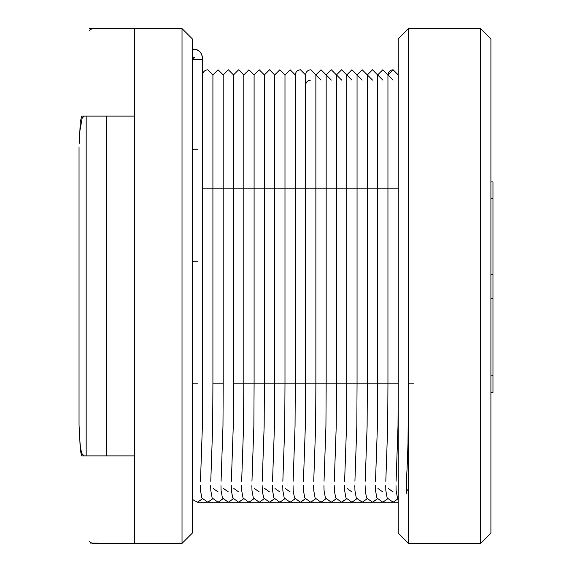 <?xml version="1.0" encoding="UTF-8"?>
<svg xmlns="http://www.w3.org/2000/svg" width="572" height="572" viewBox="0 0 572 572"><rect width="100%" height="100%" fill="white"/><g stroke="black" fill="none" stroke-linecap="round" stroke-linejoin="round"><path stroke-width="0.86" d="M79.036 147.004L79.036 424.996L79.88 440.969C80.373 447.547 81.145 451.88 82.182 453.968L84.277 455.884L134.663 455.884L134.663 116.116L84.277 116.116L82.182 118.032L79.88 131.031L79.243 143.322M79.844 131.56L80.28 121.607L81.803 116.116L84.277 116.116M84.277 455.884L81.803 455.884L84.277 455.884L81.803 455.884L80.28 450.393L79.844 440.44M79.722 131.646L79.715 132.018M398.241 74.932L393.093 69.784C389.99 70.113 388.274 71.829 387.945 74.932L382.797 69.784L377.649 74.932L372.501 69.784L367.353 74.932L362.205 69.784L357.057 74.932L351.909 69.784L346.761 74.932L341.613 69.784L336.465 74.932L331.317 69.784L326.169 74.932L321.021 69.784L315.873 74.932L310.725 69.784C307.622 70.113 305.906 71.829 305.577 74.932L300.429 69.784C297.326 70.113 295.61 71.829 295.281 74.932L290.133 69.784L284.985 74.932L279.837 69.784L274.689 74.932L269.541 69.784L264.393 74.932L259.245 69.784L254.097 74.932L248.949 69.784L243.801 74.932L238.653 69.784L233.505 74.932L228.357 69.784L223.209 74.932L218.061 69.784L212.913 74.932L207.765 69.784C204.662 70.113 202.946 71.829 202.617 74.932M310.725 383.812L305.577 383.812L305.577 74.932L305.577 188.188L315.873 188.188L315.873 74.932L315.873 188.188L326.169 188.188L326.169 74.932L326.169 188.188L336.465 188.188L336.465 74.932L336.465 188.188L346.761 188.188L346.761 74.932L346.761 188.188L387.945 188.188L387.945 383.812L398.241 383.812L295.281 383.812L295.281 188.188L305.577 188.188L295.281 188.188L295.281 74.932L295.281 188.188L284.985 188.188L284.985 74.932L284.985 188.188L274.689 188.188L274.689 74.932L274.689 188.188L264.393 188.188L264.393 74.932L264.393 188.188L254.097 188.188L254.097 74.932L254.097 188.188L243.801 188.188L243.801 74.932L243.801 188.188L233.505 188.188L233.505 74.932L233.505 188.188L223.209 188.188L223.209 74.932L223.209 188.188L212.913 188.188L212.913 74.932L212.913 188.188L202.617 188.188L310.725 188.188M212.913 383.812L223.209 383.812L212.913 383.812L212.913 188.188L212.913 383.812M398.241 502.216L197.469 502.216L202.288 498.863M233.505 383.812L243.801 383.812L233.505 383.812L233.505 188.188L233.505 383.812M254.097 74.953L248.949 69.784M254.097 383.812L243.801 383.812L264.393 383.812L254.097 383.812L254.097 188.188L254.097 383.812M274.689 383.812L264.393 383.812L284.985 383.812L274.689 383.812L274.689 188.188L274.689 383.812M300.429 383.812L284.985 383.812L305.577 383.812L305.577 188.188L305.577 383.812M310.725 80.08C307.622 80.409 305.906 82.125 305.577 85.228L305.577 85.228C305.906 82.125 307.622 80.409 310.725 80.08M285.292 488.509L290.133 491.92M274.996 488.509L279.837 491.92M264.7 488.509L269.541 491.92M254.404 488.509L259.245 491.92M233.812 488.509L238.653 491.92M223.516 488.509L228.357 491.92M213.22 488.509L218.061 491.92M89.361 541.634L92.235 543.4L182.025 543.4L182.025 28.6L89.425 28.6M182.025 543.4L192.321 533.104L192.321 38.896L182.025 28.6M408.537 543.4L398.241 533.104L398.241 38.896L408.537 28.6L408.537 543.4L480.609 543.4L490.905 533.104L490.905 38.896L480.609 28.6L408.537 28.6M480.609 28.6L480.609 543.4M89.361 30.366L92.235 28.6L134.663 28.6L134.663 543.4L90.269 543.071M490.905 181.91L492.964 181.91L492.964 392.635L490.905 392.635M315.544 498.863L310.81 502.216L315.544 498.863L310.725 502.216L300.429 502.216L305.248 498.863L300.514 502.216M357.057 383.812L315.873 383.812L315.873 188.188L398.241 188.188L387.945 188.188L387.945 383.812L357.057 383.812L357.057 188.188L357.057 383.812M351.909 69.784L346.761 74.932L351.909 80.08M362.205 69.784L357.057 74.932L362.205 80.08M357.057 74.932L357.057 188.188L357.057 74.932M341.613 69.784L336.465 74.932L341.613 80.08M377.649 74.953L372.501 69.784L367.353 74.932L372.501 80.08M367.353 74.932L367.353 383.812L367.353 74.932M336.465 74.953L331.317 69.784L326.169 74.932L331.317 80.08M382.797 69.784L377.649 74.932L382.797 80.08M377.649 74.932L377.649 383.812L377.649 74.932M321.021 69.784L315.873 74.932L321.021 80.08M393.093 69.784L387.945 74.932L393.093 80.08M387.945 74.932L387.945 188.188L387.945 74.932M388.252 488.509L393.093 491.92M377.956 488.509L382.797 491.92M347.068 488.509L351.909 491.92M81.081 121.607L80.28 121.607M81.074 450.393L80.28 450.393M86.179 455.884L86.179 116.116M106.485 455.884L106.485 116.116M218.061 502.216L222.88 498.863L218.147 502.216M207.765 502.216L212.584 498.863L207.85 502.216M228.357 502.216L233.176 498.863L228.442 502.216M238.653 502.216L243.472 498.863L238.738 502.216M248.949 502.216L253.768 498.863L249.035 502.216M259.245 502.216L264.064 498.863L259.33 502.216M269.541 502.216L274.36 498.863L269.627 502.216M279.837 502.216L284.656 498.863L279.923 502.216M290.133 502.216L294.952 498.863L290.218 502.216M197.469 383.812L192.321 383.812M192.321 261.754L197.469 261.754M197.469 149.8L192.321 149.8M192.321 59.402L202.617 59.402L202.617 383.812L202.617 188.188M490.905 198.763L492.964 198.763M490.905 274.624L492.964 274.624M490.905 298.713L492.964 298.713M490.905 375.775L492.964 375.775M300.429 502.216L305.248 498.863M351.909 502.216L356.728 498.863L351.995 502.216M362.205 502.216L367.024 498.863L362.29 502.216M341.613 502.216L346.432 498.863L341.698 502.216M372.501 502.216L377.32 498.863L372.587 502.216M331.317 502.216L336.136 498.863L331.402 502.216M382.797 502.216L387.616 498.863L382.882 502.216M321.021 502.216L325.84 498.863L321.106 502.216M393.093 502.216L397.912 498.863L393.178 502.216M413.685 383.812L408.537 383.812L407.993 443.636L407.064 469.226C406.134 482.682 406.091 490.912 406.928 493.922M200.393 485.649L200.507 490.576L201.837 497.955L207.758 502.216M200.479 481.238L202.381 426.154L202.617 384.041M223.209 188.188L223.209 383.812L223.209 188.188M210.689 485.649L210.803 490.576L212.133 497.955L218.054 502.216M210.775 481.238L212.677 426.154L212.913 384.041M220.985 485.649L221.099 490.576L222.429 497.955L228.35 502.216M221.071 481.238L222.973 426.154L223.209 384.041M243.801 188.188L243.801 383.812L243.801 188.188M231.281 485.649L231.395 490.576L232.725 497.955L238.646 502.216M231.367 481.238L233.269 426.154L233.505 384.041M241.577 485.649L241.691 490.576L243.021 497.955L248.942 502.216M241.663 481.238L243.565 426.154L243.801 384.041M264.393 188.188L264.393 383.812L264.393 188.188M251.873 485.649L251.987 490.576L253.317 497.955L259.238 502.216M251.959 481.238L253.861 426.154L254.097 384.041M262.169 485.649L262.283 490.576L263.613 497.955L269.534 502.216M262.255 481.238L264.157 426.154L264.393 384.041M284.985 188.188L284.985 383.812L284.985 188.188M272.465 485.649L272.579 490.576L273.909 497.955L279.83 502.216M272.551 481.238L274.453 426.154L274.689 384.041M282.761 485.649L282.875 490.576L284.205 497.955L290.126 502.216M282.847 481.238L284.749 426.154L284.985 384.041M295.281 188.188L295.281 383.812L295.281 188.188M293.057 485.649L293.171 490.576L294.501 497.955L300.422 502.216L294.501 497.955L293.171 490.576L293.057 485.649M293.143 481.238L295.045 426.154L295.281 384.041M192.321 499.399L197.462 502.216M202.617 59.402C202.08 52.295 198.648 48.863 192.321 49.106L196.11 49.564L199.406 51.23L200.987 52.981L202.338 56.371M193.543 57.843L192.321 58.323M192.235 58.351L193.372 59.488L194.501 57.207L192.235 58.351M344.537 485.649L344.651 490.576L345.981 497.955L351.902 502.216M344.623 481.238L346.525 426.154L346.761 384.041M346.761 188.188L346.761 383.812L346.761 188.188M334.241 485.649L334.355 490.576L335.685 497.955L341.606 502.216M334.327 481.238L336.229 426.154L336.465 384.041M354.833 485.649L354.947 490.576L356.277 497.955L362.198 502.216M354.919 481.238L356.821 426.154L357.057 384.041M336.465 188.188L336.465 383.812L336.465 188.188M323.945 485.649L324.059 490.576L325.389 497.955L331.31 502.216M324.031 481.238L325.933 426.154L326.169 384.041M365.129 485.649L365.243 490.576L366.573 497.955L372.494 502.216M365.215 481.238L367.117 426.154L367.353 384.041M326.169 188.188L326.169 383.812L326.169 188.188M313.649 485.649L313.763 490.576L315.093 497.955L321.014 502.216M313.735 481.238L315.637 426.154L315.873 384.041M375.425 485.649L375.539 490.576L376.869 497.955L382.79 502.216M375.511 481.238L377.413 426.154L377.649 384.041M303.353 485.649L303.467 490.576L304.797 497.955L310.718 502.216M303.439 481.238L305.341 426.154L305.577 384.041M385.721 485.649L385.835 490.576L387.165 497.955L393.086 502.216M385.807 481.238L387.709 426.154L387.945 384.041M315.873 188.188L315.873 383.812M396.017 485.649L396.131 490.576L397.461 497.955L398.241 499.399M396.103 481.238L398.005 426.154L398.241 384.041M408.537 489.031L406.485 491.048"/></g></svg>
